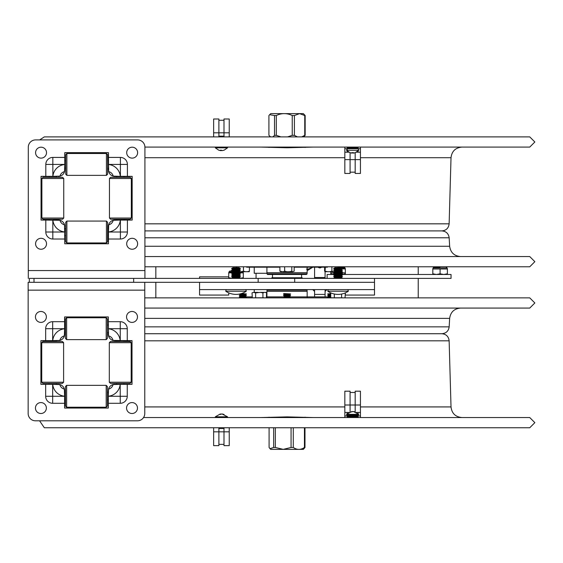 <?xml version="1.0" encoding="UTF-8"?>
<svg xmlns="http://www.w3.org/2000/svg" width="563" height="563" viewBox="0 0 563 563"><rect width="100%" height="100%" fill="white"/><g stroke="black" fill="none" stroke-linecap="round" stroke-linejoin="round"><path stroke-width="0.84" d="M155.838 297.869L155.838 282.316M155.838 278.396L155.838 266.771M418.232 266.771L418.232 274.477M418.232 278.396L418.232 297.869M133.656 282.316L34.005 282.316L34.005 278.396L133.656 278.396L133.656 282.316L374.501 282.316L374.501 289.607L199.569 289.607L199.569 282.316L199.569 295.068L228.726 295.068L228.726 292.866M314.583 278.396L314.583 267.186M325.083 271.704L325.083 278.396M321.438 267.186A2.189 2.189 0 0 1 318.229 267.186M326.885 289.621L325.083 291.43L325.083 289.607L325.083 296.891M314.583 296.891L314.583 289.607L314.583 291.43L312.761 289.607M312.803 267.186L307.94 270.219L307.152 270.219M307.236 297.869L307.236 296.891L290.529 296.891M283.541 296.891L266.581 296.891M266.834 297.869L266.834 296.891M327.434 297.869L327.434 296.891L307.236 296.891M252.041 296.891L246.636 296.891L246.636 297.869M307.152 296.891L307.152 291.353L266.918 291.353L266.918 296.891M267.573 289.607L266.989 290.191L307.081 290.191L306.497 289.607M266.834 266.771L266.834 267.186L279.895 267.186M294.175 267.186L327.434 267.186L327.434 266.771M307.236 266.771L307.236 267.186M246.636 266.771L246.636 267.186L266.834 267.186M266.918 267.186L266.918 272.724L307.152 272.724L307.152 267.186M287.031 273.892L266.989 273.892L267.573 274.477L306.497 274.477L307.081 273.892L287.031 273.892M254.237 267.186L254.237 273.28L266.989 273.28M271.978 277.77L271.394 278.354L302.676 278.354L302.092 277.77L271.978 277.77L272.478 277.77L272.478 274.477M301.592 274.477L301.592 277.77L272.478 277.77M258.164 282.316L294.688 282.316L294.688 278.396L258.164 278.396L258.164 282.316M34.005 278.396L29.339 278.396L29.339 282.316L34.005 282.316L28.15 282.316L28.15 413.509A7.291 7.291 0 0 0 35.441 420.8L137.478 420.8A7.291 7.291 0 0 0 144.768 413.509L144.768 282.316M28.298 278.396L28.298 270.55L144.916 270.55L144.916 278.396L258.164 278.396M374.501 282.316L374.501 278.396L294.688 278.396M374.501 278.396L451.033 278.396L451.033 274.477L341.685 274.477M327.124 278.396L327.124 274.477L334.429 274.477M341.459 267.946L345.056 267.946L344.183 267.066L338.06 267.066M341.72 274.477L345.344 273.822L345.344 268.994L342.093 268.783M330.77 271.704L330.77 273.822L334.401 274.477M232.941 270.993L229.887 270.993L232.941 270.993M232.005 272.042L229.014 272.042L231.703 271.866M239.676 278.396L243.3 277.742L243.3 278.396M238.022 278.256L239.641 278.396M239.254 272.703L243.3 272.914L243.3 277.742M232.385 278.396L233.997 278.256M232.772 272.703L228.726 272.914L228.726 278.396L228.726 277.742L232.35 278.396M341.298 272.703L345.344 272.914L345.344 274.477M330.77 274.477L330.77 272.914L334.816 272.703M440.097 267.066L433.974 267.066L433.102 267.946L447.099 267.946L446.22 267.066M447.099 267.946L433.102 267.946M432.813 274.477L432.813 268.994L447.388 268.994L447.388 274.477L447.388 273.822L443.764 274.477M440.097 268.994L440.097 273.822L443.728 274.477M436.473 274.477L440.097 273.822M432.813 273.822L436.438 274.477M348.349 291.205L327.765 291.205A18.22 18.22 0 0 0 348.349 291.205L347.857 289.607L348.349 291.205M342.501 268.551L333.613 268.551L335.013 267.742L341.101 267.742L342.501 268.551L341.101 269.36L335.013 269.36L333.613 268.551M341.101 277.446L335.013 277.446L333.613 278.256L342.501 278.256L341.101 277.446L342.501 276.637L341.101 275.828L342.501 275.018L341.101 274.209L342.501 273.4L341.101 272.591L342.501 271.781L341.101 270.972L342.501 270.163L333.613 270.163L335.013 269.36M342.501 270.163L341.101 269.36M341.101 270.972L335.013 270.972L333.613 270.163M342.501 271.781L333.613 271.781L335.013 270.972M341.101 272.591L335.013 272.591L333.613 271.781M342.501 273.4L333.613 273.4L335.013 272.591M341.101 274.209L335.013 274.209L333.613 273.4M342.501 275.018L333.613 275.018L335.013 274.209M341.101 275.828L335.013 275.828L333.613 275.018M342.501 276.637L333.613 276.637L335.013 275.828M246.305 291.205L225.721 291.205A18.22 18.22 0 0 0 246.305 291.205L245.806 289.607L246.305 291.205M240.457 268.551L231.562 268.551L232.969 267.742L239.057 267.742L240.457 268.551L239.057 269.36L232.969 269.36L231.562 268.551M239.057 277.446L232.969 277.446L231.562 278.256L240.457 278.256L239.057 277.446L240.457 276.637L239.057 275.828L240.457 275.018L239.057 274.209L240.457 273.4L239.057 272.591L240.457 271.781L239.057 270.972L240.457 270.163L231.562 270.163L232.969 269.36M240.457 270.163L239.057 269.36M239.057 270.972L232.969 270.972L231.562 270.163M240.457 271.781L231.562 271.781L232.969 270.972M239.057 272.591L232.969 272.591L231.562 271.781M240.457 273.4L231.562 273.4L232.969 272.591M239.057 274.209L232.969 274.209L231.562 273.4M240.457 275.018L231.562 275.018L232.969 274.209M239.057 275.828L232.969 275.828L231.562 275.018M240.457 276.637L231.562 276.637L232.969 275.828M337.821 267.742L337.821 266.771M333.753 271.704L329.601 271.704L331.881 271.197L331.881 266.771M331.881 271.197L333.936 271.704M325.28 271.197L327.56 271.704L325.055 271.704L325.28 267.186M327.56 271.704L329.601 271.704M325.055 271.704L324.619 271.197L324.619 267.186M343.015 297.771L339.989 297.771M343.388 297.869L344.141 297.869M344.978 297.771L344.141 297.771M264.336 297.771L262.921 297.771L262.921 292.88L260.409 292.373L264.181 292.373L262.921 292.88M264.709 297.869L265.462 297.869M266.299 297.771L265.462 297.771M289.326 271.704L291.796 271.197L292.619 271.704L283.013 271.704L284.653 271.197L284.653 266.771M291.796 271.197L291.796 266.771M284.653 271.197L287.123 271.704M280.719 271.704L279.895 271.197L279.895 266.771M279.895 271.197L283.013 271.704M281.535 271.704L280.367 271.549M292.619 271.704L294.175 271.197L294.175 266.771M249.423 271.197L249.219 271.704L247.361 271.704L249.423 271.197L249.423 267.186M243.448 271.197L245.51 271.704L241.175 271.704L243.448 271.197L243.448 266.771M245.51 271.704L247.361 271.704M236.868 267.742L236.868 266.771M240.317 271.704L241.175 271.704M236.277 267.742L236.277 266.771M144.916 278.396L133.656 278.396M45.807 220.084L41.922 220.084A0.873 0.873 0 0 1 41.05 219.211L41.05 177.225A0.873 0.873 0 0 1 41.922 176.353L45.807 176.353L45.807 164.431A7.009 7.009 0 0 1 52.816 157.422L64.738 157.422L64.738 153.537A0.873 0.873 0 0 1 65.611 152.664L107.596 152.664A0.873 0.873 0 0 1 108.469 153.537L108.469 157.422L120.398 157.422A7.009 7.009 0 0 1 127.407 164.431L127.407 176.353L131.285 176.353A0.873 0.873 0 0 1 132.157 177.225L132.157 219.211A0.873 0.873 0 0 1 131.285 220.084L127.407 220.084L127.407 232.012A7.009 7.009 0 0 1 120.398 239.022L108.469 239.022L108.469 242.899A0.873 0.873 0 0 1 107.596 243.772L65.611 243.772A0.873 0.873 0 0 1 64.738 242.899L64.527 224.834A6.109 6.109 0 0 1 59.988 220.295L45.807 220.084L45.807 232.012A7.009 7.009 0 0 0 52.816 239.022L64.738 239.022M127.407 220.084L116.288 220.084M45.807 176.353L56.926 176.353M144.916 270.55L144.916 147.196A7.291 7.291 0 0 0 137.625 139.913L35.582 139.913A7.291 7.291 0 0 0 28.298 147.196L28.298 270.55M64.738 168.541L64.738 157.422M58.376 176.353L58.362 176.353A6.376 6.376 0 0 0 64.738 169.977L64.738 168.077L64.738 169.977A6.376 6.376 0 0 1 64.527 171.602A6.109 6.109 0 0 0 59.988 176.142A6.376 6.376 0 0 0 64.527 171.602L64.738 164.48A13.118 13.118 0 0 0 52.873 176.353L59.988 176.142A6.376 6.376 0 0 1 59.594 176.233M108.469 157.422L108.68 171.602A6.376 6.376 0 0 1 108.589 171.208A6.376 6.376 0 0 0 113.219 176.142A6.109 6.109 0 0 0 108.68 171.602A6.376 6.376 0 0 1 108.589 171.208M116.288 176.353L127.407 176.353M116.752 177.317L116.752 176.353L114.838 176.353A6.376 6.376 0 0 1 113.219 176.142L120.341 176.353A13.118 13.118 0 0 0 108.469 164.48M120.398 239.022L120.398 220.084L113.219 220.295A6.376 6.376 0 0 0 108.68 224.834A6.109 6.109 0 0 0 113.219 220.295A6.376 6.376 0 0 1 113.613 220.203M108.469 227.902L108.469 239.022M108.68 224.834L108.469 231.956A13.118 13.118 0 0 0 120.341 220.084M45.807 232.012L64.738 232.012L64.738 227.902M56.926 220.084L52.873 220.084A13.118 13.118 0 0 0 64.738 231.956M52.816 157.422L52.873 176.353M64.738 226.453L64.738 226.46A6.376 6.376 0 0 0 64.527 224.834A6.376 6.376 0 0 1 64.738 226.46A6.376 6.376 0 0 0 59.988 220.295L59.988 220.295A6.376 6.376 0 0 0 58.362 220.084L56.462 220.084L58.362 220.084A6.376 6.376 0 0 1 58.594 220.091M108.476 226.227A6.376 6.376 0 0 0 108.469 226.46L108.469 226.453A6.376 6.376 0 0 1 114.852 220.084L116.752 220.084L116.752 219.211M62.584 219.211L43.048 219.211L41.88 218.043L63.746 218.043L62.584 219.211M41.88 178.485L43.048 177.317L62.584 177.317L63.746 178.485L41.88 178.485L41.88 218.043M66.87 221.076L65.702 222.244L65.702 241.773L66.87 242.942L106.428 242.942L106.428 221.076L66.87 221.076L66.87 242.942M106.428 221.076L107.596 222.244L107.596 241.773L106.428 242.942M107.596 154.663L107.596 174.199L106.428 175.36L106.428 153.495L107.596 154.663M66.87 175.36L65.702 174.199L65.702 154.663L66.87 153.495L66.87 175.36L106.428 175.36M131.327 178.485L130.166 177.317L110.629 177.317L109.461 178.485L109.461 218.043L131.327 218.043L131.327 178.485L109.461 178.485M131.327 218.043L130.166 219.211L110.629 219.211L109.461 218.043M132.157 220.084L132.157 219.211L132.157 220.084M132.157 177.225L132.157 176.353L132.157 177.225M64.738 243.772L65.611 243.772L64.738 243.772M107.596 243.772L108.469 243.772L107.596 243.772M41.05 176.353L41.05 177.225L41.05 176.353M41.05 219.211L41.05 220.084L41.05 219.211M108.469 152.664L107.596 152.664L108.469 152.664M65.611 152.664L64.738 152.664L65.611 152.664M108.469 169.977L108.469 168.077L108.469 169.977M58.376 220.084A6.376 6.376 0 0 1 59.988 220.295M107.596 228.367L108.469 228.367L108.469 226.46M132.157 238.304A5.468 5.468 0 0 1 136.893 246.51A5.468 5.468 0 0 1 127.428 246.51A5.468 5.468 0 0 1 132.157 238.304M132.157 147.196A5.468 5.468 0 0 1 136.893 155.395A5.468 5.468 0 0 1 127.428 155.395A5.468 5.468 0 0 1 132.157 147.196M41.05 238.304A5.468 5.468 0 0 1 45.786 246.51A5.468 5.468 0 0 1 36.313 246.51A5.468 5.468 0 0 1 41.05 238.304M41.05 147.196A5.468 5.468 0 0 1 45.786 155.395A5.468 5.468 0 0 1 36.313 155.395A5.468 5.468 0 0 1 41.05 147.196M127.259 340.629L131.137 340.629A0.873 0.873 0 0 1 132.016 341.502L132.016 383.48A0.873 0.873 0 0 1 131.137 384.36L127.259 384.36L127.259 396.282A7.009 7.009 0 0 1 120.25 403.291L108.328 403.291L108.328 407.169A0.873 0.873 0 0 1 107.449 408.048L65.47 408.048A0.873 0.873 0 0 1 64.59 407.169L64.59 403.291L52.669 403.291A7.009 7.009 0 0 1 45.659 396.282L45.659 384.36L41.782 384.36A0.873 0.873 0 0 1 40.902 383.48L40.902 341.502A0.873 0.873 0 0 1 41.782 340.629L45.659 340.629L45.659 328.701A7.009 7.009 0 0 1 52.669 321.691L64.59 321.691L64.59 317.814A0.873 0.873 0 0 1 65.47 316.941L107.449 316.941A0.873 0.873 0 0 1 108.328 317.814L108.539 335.879A6.109 6.109 0 0 1 113.079 340.418L127.259 340.629L127.259 328.701A7.009 7.009 0 0 0 120.25 321.691L108.328 321.691M45.659 340.629L56.779 340.629M127.259 384.36L116.14 384.36M108.328 392.172L108.328 403.291M108.539 389.11L108.539 389.11A6.109 6.109 0 0 0 113.079 384.571A6.376 6.376 0 0 0 108.539 389.11L108.328 396.225A13.118 13.118 0 0 0 120.193 384.36L113.079 384.571A6.376 6.376 0 0 1 114.704 384.36L116.604 384.36L116.604 383.396M64.59 403.291L64.59 392.172M45.659 396.282L64.59 396.282L64.379 389.11A6.376 6.376 0 0 1 64.59 390.736L64.59 390.736A6.376 6.376 0 0 0 59.84 384.571A6.109 6.109 0 0 0 64.379 389.11M56.779 384.36L45.659 384.36M59.84 384.571A6.376 6.376 0 0 0 58.214 384.36L56.314 384.36L58.214 384.36A6.376 6.376 0 0 1 59.84 384.571L52.725 384.36A13.118 13.118 0 0 0 64.59 396.225M52.669 321.691L52.669 340.629L59.84 340.418A6.376 6.376 0 0 1 59.446 340.502A6.376 6.376 0 0 0 64.379 335.879A6.109 6.109 0 0 0 59.84 340.418M64.59 332.81L64.59 321.691M65.47 332.346L64.59 332.346L64.59 334.26A6.376 6.376 0 0 1 64.379 335.879L64.59 328.757A13.118 13.118 0 0 0 52.725 340.629M116.14 340.629L120.193 340.629A13.118 13.118 0 0 0 108.328 328.757M120.25 403.291L120.193 384.36M116.604 341.502L116.604 340.629L114.704 340.629A6.376 6.376 0 0 1 114.472 340.622A6.376 6.376 0 0 0 114.704 340.629L114.69 340.629A6.376 6.376 0 0 1 114.472 340.622M113.079 340.418L113.079 340.418A6.376 6.376 0 0 1 108.328 334.246L108.328 332.346L107.364 332.346M110.482 341.502L130.018 341.502L131.186 342.67L109.313 342.67L110.482 341.502M131.186 382.228L130.018 383.396L110.482 383.396L109.313 382.228L131.186 382.228L131.186 342.67M106.196 339.637L107.364 338.469L107.364 318.932L106.196 317.771L66.631 317.771L66.631 339.637L106.196 339.637L106.196 317.771M66.631 339.637L65.47 338.469L65.47 318.932L66.631 317.771M106.196 407.218L107.364 406.05L107.364 386.514L106.196 385.352L66.631 385.352L66.631 407.218L106.196 407.218L106.196 385.352M66.631 407.218L65.47 406.05L65.47 386.514L66.631 385.352M42.901 341.502L62.437 341.502L63.605 342.67L41.739 342.67L42.901 341.502M63.605 382.228L62.437 383.396L42.901 383.396L41.739 382.228L63.605 382.228L63.605 342.67M40.902 340.629L40.902 341.502L40.902 340.629M40.902 383.48L40.902 384.36L40.902 383.48M108.328 316.941L107.449 316.941L108.328 316.941M65.47 316.941L64.59 316.941L65.47 316.941M132.016 384.36L132.016 383.48L132.016 384.36M132.016 341.502L132.016 340.629L132.016 341.502M108.328 392.2L108.328 390.736L108.328 392.2M64.59 408.048L65.47 408.048L64.59 408.048M107.449 408.048L108.328 408.048L107.449 408.048M64.59 392.2L64.59 390.736A6.376 6.376 0 0 0 58.228 384.36L58.214 384.36M108.448 335.478A6.376 6.376 0 0 0 108.539 335.879A6.376 6.376 0 0 1 108.448 335.478M113.079 384.571A6.376 6.376 0 0 1 114.69 384.36L114.704 384.36M64.59 334.26A6.376 6.376 0 0 1 59.446 340.502M40.902 322.402A5.468 5.468 0 0 1 36.173 314.203A5.468 5.468 0 0 1 45.638 314.203A5.468 5.468 0 0 1 40.902 322.402M40.902 413.509A5.468 5.468 0 0 1 36.173 405.311A5.468 5.468 0 0 1 45.638 405.311A5.468 5.468 0 0 1 40.902 413.509M132.016 322.402A5.468 5.468 0 0 1 127.28 314.203A5.468 5.468 0 0 1 136.746 314.203A5.468 5.468 0 0 1 132.016 322.402M132.016 413.509A5.468 5.468 0 0 1 127.28 405.311A5.468 5.468 0 0 1 136.746 405.311A5.468 5.468 0 0 1 132.016 413.509M144.768 297.869L529.748 297.869L534.85 302.971L529.748 308.074L144.768 308.074M144.768 326.857L449.161 326.857C448.549 331.065 446.121 333.352 441.885 333.725L144.768 333.725M144.916 256.566L529.748 256.566L534.85 261.668L529.748 266.771L144.916 266.771M144.916 237.783L449.161 237.783L449.654 246.263C450.576 252.569 454.214 256.003 460.569 256.566M144.916 230.907L441.885 230.907C446.121 231.287 448.549 233.575 449.161 237.783M124.824 220.084L124.803 219.211M313.091 147.091L287.031 147.766L260.979 147.091M39.663 139.913L44.322 136.886L529.748 136.886L534.85 141.989L529.748 147.091L144.916 147.091M144.768 340.812L449.133 340.812L451.019 406.929C451.808 413.404 455.453 416.944 461.949 417.549M260.979 417.549L287.031 416.873L313.091 417.549M143.551 417.549L529.748 417.549L534.85 422.651L529.748 427.753L44.322 427.753L39.565 420.8M330.72 293.928L327.631 293.928L330.72 293.562M330.72 294.653L328.898 294.653L327.631 293.928M330.72 295.385L327.631 295.385L328.898 294.653M330.72 296.11L328.898 296.11L327.631 295.385M330.72 296.842L327.631 296.842L328.898 296.11M330.72 297.567L328.898 297.567L327.631 296.842M287.031 293.928L283.449 293.928L284.083 293.562L290.621 293.928L287.031 293.928M290.621 293.928L289.361 294.653L284.709 294.653L283.449 293.928M289.361 294.653L290.621 295.385L283.449 295.385L284.709 294.653M290.621 295.385L289.361 296.11L284.709 296.11L283.449 295.385M289.361 296.11L290.621 296.842L283.449 296.842L284.709 296.11M290.621 296.842L289.361 297.567L284.709 297.567L283.449 296.842M245.686 297.869L245.172 297.567L246.432 296.842L245.172 296.11L246.432 295.385L245.172 294.653L246.432 293.928L240.084 293.928M246.432 293.928L241.436 293.562M245.172 294.653L240.528 294.653L239.486 294.055M246.432 295.385L239.261 295.385L240.528 294.653M245.172 296.11L240.528 296.11L239.261 295.385M246.432 296.842L239.261 296.842L240.528 296.11M245.172 297.567L240.528 297.567L239.261 296.842M218.887 428.119L218.887 445.643L213.637 445.643L213.637 431.828L223.99 431.828L223.99 445.643L229.232 445.643L229.232 431.828L223.99 431.828L223.99 428.119M213.637 427.753L213.637 431.828M229.232 427.753L229.232 431.828M360.433 417.549L360.433 412.447L356.344 412.447M355.183 411.933L355.183 391.194L360.433 391.194L360.433 405.008L350.08 405.008L350.08 391.194L344.837 391.194L344.837 405.008L350.08 405.008L350.08 411.933M360.433 412.447L360.433 405.008M358.096 416.676L358.096 417.549L358.096 416.676L347.167 416.676L347.167 417.549M360.433 415.909L347.167 415.944L347.167 415.072M358.096 413.678L358.096 412.447M344.837 417.549L344.837 405.008M344.837 415.909L347.167 415.909M347.167 412.447L347.167 413.678M344.837 412.447L348.919 412.447M223.99 136.52L223.99 118.997L229.232 118.997L229.232 132.812L218.887 132.812L218.887 118.997L213.637 118.997L213.637 132.812L218.887 132.812L218.887 136.52M229.232 136.886L229.232 132.812M213.637 136.886L213.637 132.812M344.837 147.091L344.837 152.193L348.919 152.193M350.08 152.7L350.08 173.446L344.837 173.446L344.837 159.625L355.183 159.625L355.183 173.446L360.433 173.446L360.433 159.625L355.183 159.625L355.183 152.7M344.837 152.193L344.837 159.625M347.167 147.963L347.167 147.091L347.167 147.963L358.096 147.963L358.096 147.091M344.837 148.723L358.096 148.695L358.758 150.3L346.534 150.3L347.167 148.695M347.167 149.568L347.167 148.723M347.167 150.961L347.167 152.193M360.433 147.091L360.433 159.625M360.433 148.723L358.096 148.723M358.096 152.193L358.096 150.961M360.433 152.193L356.344 152.193M220.654 414.058L221.168 414.199M222.216 413.981L224.053 414.459L221.702 413.981L219.76 414.459L220.112 414.065L215.312 416.817L227.558 416.817L222.216 414.058M220.654 413.981L220.654 414.445M219.253 428.478L223.624 428.478L224.208 427.894L218.669 427.894L219.253 428.478M351.847 411.968L351.847 411.504L350.925 411.982L352.888 411.504L355.239 411.982L353.416 411.504L358.758 414.34L346.512 414.34L346.836 415.072L357.801 415.072M351.847 411.588L352.375 411.701M351.847 411.504L346.512 414.34M221.505 150.18L221.899 150.659L224.123 150.18L227.558 147.823L215.312 147.823L218.761 150.187L220.752 150.659L220.365 150.18L221.435 150.187M221.365 150.18L220.977 150.659L220.977 150.201M220.752 150.659L220.752 150.201M223.898 150.18L222.118 150.631M218.718 136.739L224.208 136.739L223.624 136.155L219.288 136.155M352.002 153.136L349.968 152.657L352.1 153.136L352.269 152.657L353.43 152.657L353.261 153.136L352.994 152.657L351.833 152.657M353.163 153.136L353.163 152.672M355.295 152.657L353.261 153.136L353.261 152.672M304.984 427.753L304.984 447.472L303.358 449.373L270.712 449.373L270.015 448.669L273.667 447.472L273.667 427.753M293.288 427.753L293.288 447.472C297.011 450.02 300.726 450.02 304.442 447.472L304.442 427.753M293.288 447.472L291.071 447.472L291.071 427.753M275.342 427.753L275.342 447.472L283.217 449.365L291.071 447.472M275.342 447.472L273.667 447.472M269.086 427.753L269.086 447.472L270.015 448.669M304.984 447.472L304.442 447.472M287.616 136.886L292.239 135.338L292.239 115.528C286.926 112.98 281.606 112.98 276.292 115.528L276.292 135.338L274.512 135.338L274.512 115.528L269.635 114.704L270.712 113.627L303.358 113.627L305.153 115.528L305.153 135.338L303.71 136.886M276.292 135.338L280.916 136.886M292.239 115.528L294.407 115.528L294.407 135.338L292.239 135.338M269.635 114.704L268.917 115.528L268.917 135.338L270.543 136.886M305.153 135.338L304.759 135.338L304.759 115.528L299.579 113.635L294.407 115.528M304.759 115.528L305.153 115.528M274.512 115.528L276.292 115.528M301.761 136.886L304.759 135.338M294.407 135.338L297.412 136.886M272.893 136.886L274.512 135.338M345.344 292.866L345.344 295.068L374.501 295.068L374.501 289.607M301.613 277.77L301.592 276.848M199.569 278.396L199.569 276.848L228.726 276.848M266.918 292.746L265.982 292.535M265.708 292.373L266.581 292.88L265.314 292.373L266.918 292.373M330.755 292.859L330.72 297.771L339.7 297.771M334.323 293.999L334.323 297.771M341.6 294.041L341.6 297.771M345.091 297.771L345.26 292.901M257.249 297.869L256.834 297.869M260.409 292.373L255.644 292.88L253.287 292.373L252.041 292.88L252.301 297.869M253.132 297.869L252.301 297.771M253.132 297.771L253.871 297.869M255.644 292.88L255.644 297.771L254.237 297.771M266.581 292.88L266.398 297.771M265.314 292.373L264.181 292.373M255.644 297.771L256.834 297.771M257.249 297.771L262.921 297.771M254.399 292.373L258.157 292.373M252.055 292.873L253.287 292.373M314.583 277.517L325.083 277.517M325.083 294.407L314.583 294.407M307.94 270.219L307.94 269.135L310.628 268.277L311.613 267.186M345.056 267.946L341.762 268.115M240.317 271.866L242.991 271.704M243.012 271.866L240.014 272.042M108.469 232.012L127.407 232.012M127.407 164.431L120.398 164.431L120.398 157.422M64.738 164.431L45.807 164.431M52.816 220.084L52.816 239.022M108.469 164.431L120.398 164.431L120.398 176.353M144.768 290.156L28.15 290.156M64.59 328.701L45.659 328.701M52.669 384.36L52.669 403.291M108.328 396.282L127.259 396.282M127.259 328.701L120.25 328.701L120.25 321.691M108.328 328.701L120.25 328.701L120.25 340.629M449.161 326.857L449.654 318.376L144.768 318.376M144.916 246.263L449.654 246.263M441.849 230.907C446.185 230.506 448.612 228.149 449.133 223.828L144.916 223.828M449.133 223.828L451.019 157.71L360.433 157.71M344.837 157.71L144.916 157.71M305.111 147.464L305.111 147.091M268.959 147.091L268.959 147.464M124.944 340.629L131.672 340.812M144.768 406.929L344.837 406.929M360.433 406.929L451.019 406.929M268.959 417.176L268.959 417.549M305.111 417.549L305.111 417.176M256.059 273.28L256.059 278.396M306.525 269.135L307.94 269.135M307.081 291.353L307.081 290.191M266.989 291.353L266.989 290.191M266.989 272.724L266.989 273.892M307.081 272.724L307.081 273.892M254.237 292.373L254.237 289.607M345.056 268.115L345.344 268.769M229.014 271.866L229.887 270.993M243.012 272.042L243.3 272.689M228.726 272.689L229.014 272.042M447.099 268.115L447.388 268.769M432.813 268.769L433.102 268.115M327.765 291.205L328.257 289.607L327.765 291.205M335.013 277.446L333.613 276.637M225.721 291.205L226.213 289.607L225.721 291.205M232.969 277.446L231.562 276.637M49.171 176.353L49.171 177.317M49.171 219.211L49.171 220.084M56.462 176.353L56.462 177.317M56.462 219.211L56.462 220.084M65.702 228.367L64.738 228.367M108.469 235.651L107.596 235.651M65.702 235.651L64.738 235.651M124.043 176.353L124.043 177.317M124.043 219.211L124.043 220.084M108.469 160.786L107.596 160.786M65.702 160.786L64.738 160.786M108.469 168.077L107.596 168.077M65.702 168.077L64.738 168.077M63.746 178.485L63.746 218.043M66.87 153.495L106.428 153.495M123.895 384.36L123.895 383.396M123.895 341.502L123.895 340.629M64.59 325.055L65.47 325.055M107.364 325.055L108.328 325.055M56.314 384.36L56.314 383.396M56.314 341.502L56.314 340.629M49.023 384.36L49.023 383.396M49.023 341.502L49.023 340.629M64.59 399.927L65.47 399.927M107.364 399.927L108.328 399.927M64.59 392.636L65.47 392.636M107.364 392.636L108.328 392.636M109.313 382.228L109.313 342.67M41.739 382.228L41.739 342.67M449.654 318.376C450.576 312.071 454.214 308.637 460.569 308.074M451.019 157.71C451.808 151.236 455.453 147.696 461.949 147.091M449.133 340.812C448.612 336.491 446.185 334.133 441.849 333.725M124.937 340.812L124.916 341.502M328.898 297.567L328.384 297.869M284.709 297.567L284.195 297.869M289.361 297.567L289.875 297.869M240.528 297.567L240.014 297.869M218.887 444.362L223.99 444.362M355.183 392.474L350.08 392.474M223.99 120.271L218.887 120.271M350.08 172.165L355.183 172.165M215.312 416.817L215.643 417.549M227.558 416.817L227.234 417.549M358.758 414.34L358.427 415.072M349.862 415.944L349.862 416.676M355.401 415.944L355.401 416.676M227.558 147.823L227.234 147.091M215.312 147.823L215.643 147.091M219.253 136.155L218.669 136.886M350.003 152.679L346.512 150.3M355.267 152.679L358.758 150.3M355.401 148.695L355.401 147.963M349.862 148.695L349.862 147.963M270.36 136.886L269.635 136.162"/></g></svg>
